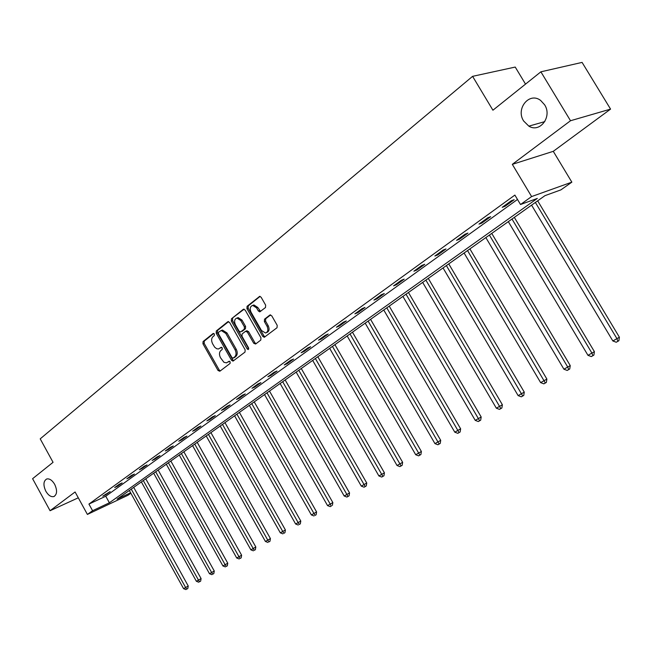 <?xml version="1.0" encoding="UTF-8"?>
<svg xmlns="http://www.w3.org/2000/svg" width="652" height="652" viewBox="0 0 652 652"><rect width="100%" height="100%" fill="white"/><g stroke="black" fill="none" stroke-linecap="round" stroke-linejoin="round"><path stroke-width="0.98" d="M214.378 334.011L213.114 333.498L203.057 341.558L202.951 343.791L218.037 370.483L219.83 371.241L230.075 363.449L230.164 361.876L229.121 361.241L226.488 362.854L223.946 362.316L220.482 357.712C219.031 354.672 219.153 352.276 220.857 350.54L222.177 349.505L222.259 347.923L221.248 347.288L218.51 348.967L216.741 348.755L214.712 347.239L212.633 343.84C211.183 340.8 211.297 338.404 212.984 336.636L214.304 335.593L214.378 334.011M523.662 121.019L528.837 126.138C539.946 133.252 552.48 116.651 544.616 104.793L540.663 100.465C529.351 91.582 515.455 108.762 523.662 121.019M45.819 491.209C48.338 495.39 51.019 497.174 53.871 496.555C57.148 494.485 57.417 490.418 54.678 484.346C52.184 480.206 49.528 478.421 46.716 478.984C43.366 481.013 43.073 485.088 45.819 491.209M265.494 307.524L265.649 305.144L261.15 297.279L259.724 296.35L247.075 306.293L246.937 308.64L262.748 336.375L264.264 337.304L277.035 327.72L277.206 325.348L271.754 315.821L269.814 315.079L264.525 319.187L264.37 321.55L267.043 326.244C268.518 329.716 268.013 331.974 265.527 333.009L261.485 330.515L251.061 312.235C249.561 308.64 250.123 306.358 252.723 305.405L256.562 307.874L258.306 310.939L259.765 311.86L265.494 307.524M540.883 71.818L582.081 62.405L610.565 109.112L570.516 120.734L540.883 71.818L492.92 110.212L472.594 76.341L40.212 438.853L53.056 462.317L32.6 478.698L50.065 510.728L75.094 491.975L87.401 514.428L92.576 510.72L88.933 504.077L514.884 195.087L520.516 204.516L531.616 196.57L571.853 182.152L560.907 189.871L544.95 195.657L117.091 499.163L130.62 492.782M570.516 120.734L512.317 164.345L531.616 196.57M229.618 322.479L227.776 321.754L216.301 330.947L216.195 333.213L231.493 360.222L232.984 361.135L245.005 352.088L245.144 349.806L229.618 322.479M231.468 318.795L243.269 309.341L245.16 310.059L260.939 337.752L260.792 340.083L255.617 344.02L253.726 343.262L247.361 332.08L245.478 331.338L242.112 333.963L241.982 336.269L248.567 347.85L248.216 349.57L247.157 348.926L231.346 321.102L231.468 318.795L244.125 309.178M50.065 510.728L78.289 497.81M525.528 84.116L515.227 67.066L472.594 76.341M88.933 504.077L105.771 496.229L517.492 199.455M105.608 494.852L110.139 491.575L102.796 496.156L105.608 494.852L105.322 494.33M117.49 486.27L122.136 482.912L119.316 484.208L114.67 487.574L117.49 486.27L117.197 485.74M129.666 477.468L134.434 474.028L131.606 475.324L126.838 478.772L129.666 477.468L129.373 476.938M142.16 468.446L147.05 464.917L144.206 466.213L139.324 469.742L142.16 468.446L141.859 467.908M154.972 459.187L159.993 455.561L157.14 456.856L152.128 460.483L154.972 459.187L154.671 458.641M168.126 449.693L173.269 445.968L170.416 447.256L165.266 450.98L168.126 449.693L167.817 449.138M181.623 439.937L186.912 436.123L184.043 437.402L178.754 441.225L181.623 439.937L181.313 439.383M195.486 429.929L200.914 426L198.037 427.28L192.609 431.208L195.486 429.929L195.168 429.358M209.724 419.643L215.299 415.609L212.422 416.881L206.847 420.915L209.724 419.643L209.398 419.065M224.353 409.073L230.091 404.925L227.206 406.196L221.468 410.336L224.353 409.073L224.027 408.486M239.398 398.201L245.291 393.938L242.405 395.202L236.505 399.464L239.398 398.201L239.064 397.614M254.867 387.027L260.93 382.642L258.037 383.898L251.974 388.282L254.867 387.027L254.524 386.432M270.784 375.528L277.027 371.021L274.125 372.259L267.882 376.774L270.784 375.528L270.441 374.924M287.165 363.702L293.587 359.056L290.686 360.279L284.264 364.933L287.165 363.702L286.815 363.082M304.028 351.51L310.654 346.734L307.752 347.948L301.126 352.732L304.028 351.51L303.677 350.89M321.403 338.958L328.225 334.036L325.324 335.234L318.502 340.173L321.403 338.958L321.045 338.331M339.309 326.024L346.342 320.947L343.441 322.137L336.408 327.222L339.309 326.024L338.942 325.389M357.777 312.691L365.03 307.451L362.129 308.616L354.875 313.865L357.777 312.691L357.402 312.039M376.823 298.934L384.305 293.522L381.412 294.68L373.922 300.091L376.823 298.934L376.44 298.274M396.473 284.728L404.207 279.146L401.322 280.278L393.588 285.869L396.473 284.728L396.09 284.068M416.775 270.067L424.754 264.305L421.877 265.413L413.89 271.191L416.775 270.067L416.375 269.39M437.745 254.924L445.992 248.958L443.124 250.05L434.868 256.016L437.745 254.924L437.337 254.239M459.416 239.268L467.949 233.098L465.096 234.166L456.555 240.335L459.416 239.268L459 238.567M481.836 223.074L490.663 216.692L487.826 217.727L478.992 224.117L481.836 223.074L481.412 222.365M505.031 206.309L514.167 199.708L511.355 200.71L502.203 207.328L505.031 206.309L504.599 205.592M512.317 164.345L553.271 151.329L610.565 109.112M553.271 151.329L571.853 182.152M130.865 493.23L128.069 495.21L87.401 514.428M92.576 510.72L109.381 502.79L537.313 198.428L520.516 204.516M105.771 496.229L109.381 502.79M221.664 347.353L220.865 347.972M229.528 361.281L228.738 361.884M213.815 333.449L204.255 341.102L204.149 343.335L219.219 370.002L220.278 370.898M228.607 321.599L217.507 330.491L217.393 332.756L232.682 359.741L233.758 360.646M218.55 332.194L218.469 333.783L231.925 357.516L232.968 358.16L234.63 356.962C236.374 355.21 236.513 352.797 235.038 349.716L225.796 333.416L221.248 330.507L218.55 332.194M234.101 357.687L233.204 358.046M221.321 330.499L222.446 330.059L226.994 332.96L236.228 349.244C237.703 352.325 237.564 354.737 235.82 356.481L234.394 357.573M246.741 330.833L248.559 331.623L254.916 342.789L256.024 343.702M232.674 318.347L232.544 320.654L248.771 348.926M240.775 320.507L236.953 318.054C234.467 319.015 233.962 321.249 235.429 324.745L239.04 331.094L240.498 332.007L244.264 329.203L244.402 326.888L240.775 320.507L241.973 320.059L238.159 317.605L237.165 317.972M241.973 320.059L245.6 326.432L245.462 328.747L242.104 331.371M252.821 305.372L253.93 304.965L257.76 307.434L260.58 311.387M266.472 332.634L266.725 332.536C269.211 331.509 269.716 329.252 268.241 325.78L267.043 326.244M270.645 314.908L265.723 318.73L265.568 321.094L268.241 325.78M260.099 296.391L248.282 305.853L248.143 308.2L263.938 335.902L265.071 336.823M129.34 490.467L183.587 588.666L188.241 586.009L133.709 487.37M186.749 589.131L187.8 588.536L186.749 589.131L185.616 587.501L131.248 489.114M185.934 589.595L183.587 588.666M188.241 586.009L187.8 588.536M141.362 481.942L196.374 581.282L201.093 578.601L145.779 478.804M199.593 581.747L200.645 581.152L199.593 581.747L198.461 580.084L143.318 480.557M198.762 582.228L196.374 581.282M201.093 578.601L200.645 581.152M153.693 473.197L209.488 573.719L214.263 570.997L158.159 470.027M212.756 574.184L213.815 573.581L212.756 574.184L211.623 572.489L155.689 471.779M211.9 574.673L209.488 573.719M214.263 570.997L213.815 573.581M166.325 464.24L222.935 565.96L227.768 563.206L170.848 461.029M226.26 566.425L227.312 565.822L226.26 566.425L225.119 564.697L168.379 462.781M225.38 566.922L222.935 565.96M227.768 563.206L227.312 565.822M179.276 455.047L236.725 558.006L241.615 555.211L183.856 451.795M240.107 558.462L241.167 557.859L240.107 558.462L238.974 556.71L181.386 453.547M239.211 558.976L236.725 558.006M241.615 555.211L241.167 557.859M192.568 445.618L250.881 549.84L255.828 547.012L197.206 442.325M254.313 550.296L255.372 549.693L254.313 550.296L253.18 548.511L194.728 444.085M253.392 550.826L250.881 549.84M255.828 547.012L255.372 549.693M206.211 435.943L265.405 541.453L270.425 538.593L210.906 432.61M268.901 541.91L269.961 541.307L268.901 541.91L267.768 540.092L208.428 434.371M267.948 542.456L265.405 541.453M270.425 538.593L269.961 541.307M220.213 426.009L280.319 532.847L285.397 529.954L224.964 422.635M283.873 533.303L284.932 532.7L283.873 533.303L282.748 531.453L222.487 424.395M282.903 533.858L280.319 532.847M285.397 529.954L284.932 532.7M234.59 415.813L295.633 524.012L300.784 521.07L239.406 412.398M299.252 524.461L300.319 523.858L299.252 524.461L298.127 522.57L236.929 414.159M298.257 525.031L295.633 524.012M300.784 521.07L300.319 523.858M249.357 405.34L311.371 514.933L316.595 511.95L254.239 401.876M315.055 515.373L316.122 514.778L315.055 515.373L313.938 513.45L251.762 403.637M314.036 515.968L311.371 514.933M316.595 511.95L316.122 514.778M264.533 394.574L327.548 505.593L332.846 502.578L269.48 391.061M331.314 506.042L330.246 506.645L331.314 506.042L267.002 392.822M330.246 506.645L327.548 505.593M332.846 502.578L332.365 505.439M280.132 383.506L344.183 495.993L349.553 492.936L285.152 379.945M348.005 496.433L346.921 497.06L349.073 495.838L348.005 496.433L282.675 381.705M346.921 497.06L344.183 495.993M349.553 492.936L349.073 495.838M296.179 372.121L361.298 486.123L366.742 483.018L301.265 368.519M365.193 486.555L364.077 487.199L366.253 485.96L365.193 486.555L298.795 370.271M364.077 487.199L361.298 486.123M366.742 483.018L366.253 485.96M312.683 360.417L378.91 475.96L384.427 472.814L317.842 356.758M382.879 476.392L381.73 477.052L383.938 475.789L382.879 476.392L315.372 358.51M381.73 477.052L378.91 475.96M384.427 472.814L383.938 475.789M329.676 348.364L397.035 465.495L402.634 462.309L334.908 344.655M401.086 465.927L399.904 466.604L402.145 465.324L401.086 465.927L332.447 346.399M399.904 466.604L397.035 465.495M402.634 462.309L402.145 465.324M347.166 335.951L415.707 454.721L421.388 451.486L352.471 332.194M419.839 455.145L418.617 455.846L420.89 454.55L419.839 455.145L350.018 333.93M418.617 455.846L415.707 454.721M421.388 451.486L420.89 454.55M365.193 323.172L434.949 443.621L440.711 440.336L370.572 319.35M439.163 444.036L437.908 444.762L440.214 443.441L439.163 444.036L368.127 321.086M437.908 444.762L434.949 443.621M440.711 440.336L440.214 443.441M383.759 309.993L454.786 432.178L460.638 428.837L389.228 306.122M459.089 432.586L457.794 433.327L460.133 431.991L459.089 432.586L386.791 307.85M457.794 433.327L454.786 432.178M460.638 428.837L460.133 431.991M402.912 296.415L475.243 420.369L481.184 416.987L408.454 292.479M479.636 420.776L478.299 421.542L480.679 420.19L479.636 420.776L406.033 294.199M478.299 421.542L475.243 420.369M481.184 416.987L480.679 420.19M422.667 282.406L496.351 408.193L502.382 404.753L428.291 278.412M500.834 408.584L499.456 409.374L501.869 407.997L500.834 408.584L425.886 280.115M499.456 409.374L496.351 408.193M502.382 404.753L501.869 407.997M443.05 267.939L518.136 395.617L524.273 392.121L448.763 263.889M522.725 396L521.307 396.823L523.76 395.422L522.725 396L446.375 265.584M521.307 396.823L518.136 395.617M524.273 392.121L523.76 395.422M464.102 253.009L540.647 382.626L546.881 379.073L469.905 248.893M545.341 383.001L543.866 383.849L546.36 382.431L545.341 383.001L467.541 250.572M543.866 383.849L540.647 382.626M546.881 379.073L546.36 382.431M485.846 237.581L563.915 369.203L570.247 365.593L491.747 233.4M568.715 369.57L567.191 370.442L569.726 368.999L568.715 369.57L567.713 367.011L489.399 235.062M567.191 370.442L563.915 369.203M570.247 365.593L569.726 368.999M508.324 221.639L587.965 355.324L594.404 351.656L514.322 217.385M592.88 355.674L591.307 356.579L593.882 355.112L592.88 355.674L591.902 353.058L511.999 219.031M591.307 356.579L587.965 355.324M594.404 351.656L593.882 355.112M531.576 205.144L612.856 340.963L619.4 337.231L537.672 200.824M617.884 341.306L616.254 342.243L618.87 340.743L617.884 341.306L616.922 338.616L535.373 202.454M616.254 342.243L612.856 340.963M619.4 337.231L618.87 340.743M219.219 370.002L218.037 370.483M204.149 343.335L202.951 343.791M204.255 341.102L203.057 341.558M232.682 359.741L231.493 360.222M217.393 332.756L216.195 333.213M217.507 330.491L216.301 330.947M228.29 321.558L227.776 321.754M235.82 356.481L234.63 356.962M236.228 349.244L235.038 349.716M226.994 332.96L225.796 333.416M243.824 309.138L243.269 309.341M254.916 342.789L253.726 343.262M248.559 331.623L247.361 332.08M248.347 348.445L247.157 348.926M232.544 320.654L231.346 321.102M245.462 328.747L244.264 329.203M245.6 326.432L244.402 326.888M259.504 310.491L258.306 310.939M257.76 307.434L256.562 307.874M265.568 321.094L264.37 321.55M265.723 318.73L264.525 319.187M270.335 314.883L269.814 315.079M263.938 335.902L262.748 336.375M248.143 308.2L246.937 308.64M248.282 305.853L247.075 306.293M259.806 296.35L259.219 296.562M544.803 121.622L528.837 126.138M54.352 496.335L53.871 496.555M234.158 357.679L233.163 358.078M222.446 330.059L221.248 330.507M247.092 330.703L245.894 331.159M238.159 317.605L236.953 318.054M253.93 304.965L252.723 305.405"/></g></svg>
